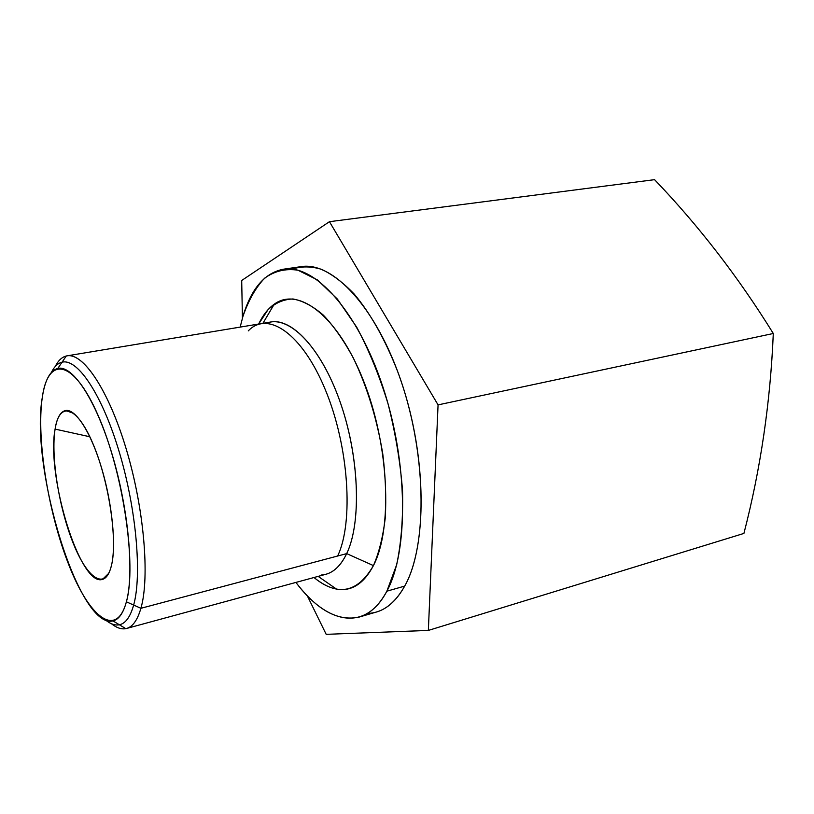 <?xml version="1.0" encoding="UTF-8"?>
<svg xmlns="http://www.w3.org/2000/svg" width="814" height="814" viewBox="0 0 814 814"><rect width="100%" height="100%" fill="white"/><g stroke="black" fill="none" stroke-linecap="round" stroke-linejoin="round"><path stroke-width="1.22" d="M126.394 601.811C116.321 639.224 89.113 617.063 68.814 564.855C48.341 512.973 36.325 439.397 42.216 397.924C47.741 355.81 73.189 358.292 98.067 415.313C123.118 471.876 136.874 565.292 126.394 601.811C134.31 572.853 128.541 509.025 112.108 454.304C95.747 399.471 72.477 364.764 57.825 368.406C49.98 370.563 44.78 380.403 42.216 397.924C30.016 468.447 79.141 629.873 112.963 620.899C118.803 619.576 123.27 613.217 126.394 601.811L140.903 608.302C149.898 577.421 144.129 508.821 126.414 449.643C108.761 390.344 83.303 352.564 67.033 355.85C62.291 356.715 58.354 360.276 55.22 366.524C58.181 360.622 61.874 357.112 66.27 356.003C82.397 351.577 108.059 388.716 125.997 448.28C144.007 507.722 149.98 577.187 140.903 608.302L126.394 601.811M55.098 429.11C50.722 456.491 58.954 507.682 73.097 542.938C87.149 578.489 105.26 591.351 111.437 565.588C117.867 540.404 108.842 480.352 92.654 442.989C76.557 405.26 59.239 401.241 55.098 429.11C46.062 475.895 80.342 587.494 102.513 579.365C106.471 578.245 109.442 573.646 111.437 565.588C116.351 545.553 112.301 503.754 101.587 468.009C90.903 432.193 75.6 408.638 65.639 410.51C60.45 411.619 56.939 417.816 55.098 429.11L89.845 436.762L55.098 429.11M428.347 630.423L326.19 634.34L428.347 630.423L438.064 404.884L329.446 221.693L241.697 280.484L242.419 318.203L241.697 280.484L329.446 221.693L654.568 179.66L329.446 221.693L438.064 404.884L428.347 630.423L743.915 533.424L428.347 630.423M307.275 595.746L326.19 634.34L307.275 595.746M292.267 269.129C301.353 266.127 311.121 266.198 321.581 269.353C332.295 274.349 343.142 282.56 354.11 293.966C370.726 313.685 385.348 339.804 397.975 372.324C426.628 449.389 428.296 544.556 404.7 586.09C394.556 603.988 382.142 613.095 367.45 613.41M242.847 316.717L240.161 327.106L242.847 316.717C251.099 288.838 264.56 273.005 283.252 269.241C314.326 263.828 357.539 310.348 382.773 386.558C408.15 462.617 408.669 551.414 386.864 591.188L404.7 586.09C396.845 600.183 387.423 608.831 376.424 612.016L359.198 617.063C369.994 613.939 379.212 605.311 386.864 591.188L396.683 564.682C401.231 542.979 403.174 518.264 402.523 490.547C400.274 461.782 395.431 432.834 388.013 403.703C379.273 375.396 368.834 349.888 356.705 327.177L337.403 299.104L317.419 279.914L297.955 270.207C285.592 268.345 274.471 271.021 264.591 278.225C255.616 287.708 248.372 300.539 242.847 316.717M283.252 269.241L301.007 266.656C332.692 261.162 376.394 307.204 401.638 382.773C427.024 458.19 427.085 546.398 404.7 586.09L386.864 591.188C365.089 632.712 326.485 623.524 295.92 582.427C317.022 610.144 338.125 621.692 359.198 617.063M321.377 575.02C331.634 574.358 340.069 567.216 346.693 553.612L373.433 565.598C392.735 528.724 389.133 445.156 363.461 380.667C337.973 315.944 298.484 286.223 274.247 304.192C268.071 308.587 262.871 315.201 258.638 324.043L267.908 309.829C275.264 302.91 283.618 299.298 292.959 298.972C302.727 300.712 312.871 306.105 323.372 315.15C333.862 326.261 343.844 340.537 353.327 357.967C367.145 386.792 376.953 418.772 382.773 453.917C385.561 476.638 386.385 498.026 385.246 518.07C382.997 536.792 379.059 552.635 373.433 565.598C357.661 592.867 337.841 596.835 313.99 577.513C321.52 583.78 329.009 587.627 336.447 589.051L318.162 576.383M67.033 355.85L270.838 322.008C292.918 317.847 323.29 351.495 341.381 405.606C359.564 459.595 361.253 523.433 346.693 553.612L373.433 565.598C363.705 583.923 351.373 591.737 336.447 589.051M126.567 628.469C132.713 626.8 137.495 620.085 140.903 608.302C137.342 620.563 132.306 627.35 125.814 628.652C121.347 629.476 116.534 627.818 111.376 623.687C116.829 628.062 121.897 629.66 126.567 628.469L325.915 574.267C334.228 572.008 341.158 565.12 346.693 553.612L140.903 608.302L346.693 553.612C361.813 522.405 359.279 455.036 339.499 400.162C319.831 345.126 288.003 314.285 266.392 323.229M743.915 533.424C760.571 469.098 770.37 402.462 773.3 333.496C738.339 277.045 698.768 225.773 654.568 179.66C698.768 225.773 738.339 277.045 773.3 333.496L438.064 404.884L773.3 333.496C770.37 402.462 760.571 469.098 743.915 533.424M248.27 330.881C267.674 310.388 302.025 333.15 325.366 389.825C348.86 446.245 353.825 522.395 337.627 556.023M105.494 619.983C110.704 624.206 115.527 625.763 119.963 624.643C125.865 623.056 130.423 616.524 133.649 605.056C142.074 575.203 136.345 509.208 119.353 452.34C102.422 395.339 78.124 358.933 62.627 362.077C58.13 362.912 54.396 366.341 51.424 372.354M102.513 579.365L108.75 573.3M65.639 410.51L73.84 413.42M274.247 304.192L262.902 323.331M57.825 368.406L66.27 356.003M112.963 620.899L125.814 628.652"/></g></svg>
